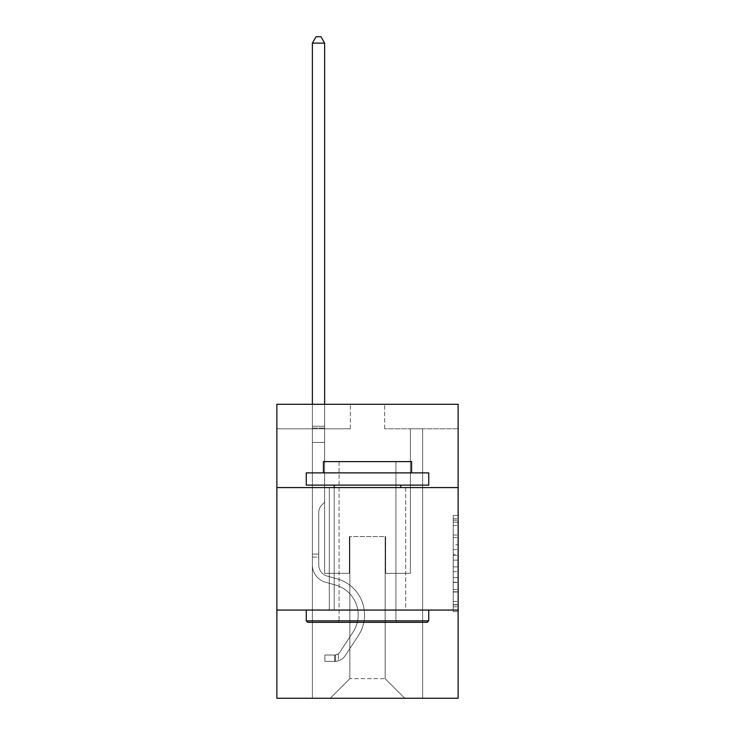 <?xml version="1.0" encoding="UTF-8"?>
<svg xmlns="http://www.w3.org/2000/svg" width="735" height="735" viewBox="0 0 735 735"><rect width="100%" height="100%" fill="white"/><g stroke="black" fill="none" stroke-linecap="round" stroke-linejoin="round"><path stroke-width="0.55" stroke-dasharray="3.67 2.76" d="M453.238 544.764L453.238 560.153L458.135 560.153L458.135 606.798L458.135 520.242L458.135 560.153L453.238 560.153L453.238 518.8L453.238 611.612L453.238 515.428L453.238 604.877L458.135 604.877L453.238 604.877L458.135 604.877L453.238 604.877L453.238 589.488L453.238 611.612L458.135 611.612L458.135 515.428L458.135 604.639L458.135 566.887L453.238 566.887L458.135 566.887L458.135 589.488L458.135 522.162L453.238 522.162L458.135 522.162L458.135 611.612L458.135 520.242L458.135 611.612L453.238 611.612L453.238 515.428L458.135 515.428L458.135 520.242L458.135 515.428L458.135 520.242L458.135 515.428L458.135 518.8L458.135 515.428L453.238 515.428L453.238 522.162L458.135 522.162L453.238 522.162L453.238 544.764L458.135 544.764M405.711 487.581L405.711 610.059L329.289 610.059L405.711 610.059L329.289 610.059L405.711 610.059L405.711 487.581L329.289 487.581L329.289 610.059L329.289 487.581L405.711 487.581M458.135 554.383L458.135 549.578L458.135 554.383L453.238 554.383L453.238 535.025L453.238 592.015L453.238 577.71L458.135 577.71L453.238 577.71L453.238 611.612L458.135 611.612L453.238 611.612L458.135 611.612L453.238 611.612L453.238 515.428L458.135 515.428L453.238 515.428L458.135 515.428L453.238 515.428L453.238 554.383L458.135 554.383M458.135 610.059L458.135 698.25L276.865 698.25L276.865 610.059L458.135 610.059L458.135 404.296L384.644 404.296L458.135 404.296L458.135 428.79L458.135 404.296L276.865 404.296L350.356 404.296L276.865 404.296L276.865 428.79L350.356 428.79L276.865 428.79L276.865 404.296L276.865 487.581L458.135 487.581L276.865 487.581L276.865 610.059L458.135 610.059L276.865 610.059M312.384 698.25L422.616 698.25L422.616 428.79L410.369 428.79L422.616 428.79L410.369 428.79L422.616 428.79L410.369 428.79L422.616 428.79L410.369 428.79L422.616 428.79L410.369 428.79L422.616 428.79L410.369 428.79L422.616 428.79L422.616 698.25L422.616 428.79L422.616 698.25L422.616 428.79L422.616 698.25L422.616 428.79L422.616 698.25L422.616 428.79L422.616 698.25L422.616 428.79L422.616 698.25L312.384 698.25L330.263 698.25L312.384 698.25L330.263 698.25L312.384 698.25L330.263 698.25L312.384 698.25L330.263 698.25L312.384 698.25L330.263 698.25L312.384 698.25L312.384 428.79L324.631 428.79L312.384 428.79L324.631 428.79L312.384 428.79L324.631 428.79L312.384 428.79L324.631 428.79L312.384 428.79L324.631 428.79L312.384 428.79L324.631 428.79L312.384 428.79L312.384 698.25M458.135 428.79L384.644 428.79L458.135 428.79M349.86 678.653L349.86 536.578L349.86 678.653L349.86 536.578L385.14 536.578L385.14 678.653L349.86 678.653L330.263 698.25L349.86 678.653L349.86 536.578L349.86 678.653L349.86 536.578L349.373 536.578L349.373 573.318L324.631 573.318L324.631 428.79L324.631 573.318L324.631 428.79L324.631 573.318L324.631 428.79L324.631 573.318L324.631 428.79L324.631 573.318L324.631 428.79L324.631 573.318L324.631 428.79L324.631 573.318L349.373 573.318L324.631 573.318L349.373 573.318L324.631 573.318L349.373 573.318L324.631 573.318L349.373 573.318L324.631 573.318L349.373 573.318L324.631 573.318L349.373 573.318L349.373 536.578L349.373 573.318L349.373 536.578L349.373 573.318L349.373 536.578L349.373 573.318L349.373 536.578L349.373 573.318L349.373 536.578L349.373 573.318L349.373 536.578L349.86 536.578L349.373 536.578L349.86 536.578L349.373 536.578L349.86 536.578L349.373 536.578L349.86 536.578L349.373 536.578L349.86 536.578L349.373 536.578L349.86 536.578L349.86 678.653L330.263 698.25L349.86 678.653L349.86 536.578L349.86 678.653L330.263 698.25L349.86 678.653L349.86 536.578L349.86 678.653L330.263 698.25L349.86 678.653L349.86 536.578L349.86 678.653L330.263 698.25L349.86 678.653L330.263 698.25L349.86 678.653L385.14 678.653L385.14 536.578L385.14 678.653L404.737 698.25L385.14 678.653L385.14 536.578L385.14 678.653L404.737 698.25L385.14 678.653L385.14 536.578L385.14 678.653L404.737 698.25L385.14 678.653L385.14 536.578L385.14 678.653L404.737 698.25L385.14 678.653L385.14 536.578L385.14 678.653L404.737 698.25L385.14 678.653L385.14 536.578L385.14 678.653L404.737 698.25L385.14 678.653L385.14 536.578L349.86 536.578L349.86 678.653L330.263 698.25L349.86 678.653M385.627 536.578L385.14 536.578L385.627 536.578L385.14 536.578L385.627 536.578L385.14 536.578L385.627 536.578L385.14 536.578L385.627 536.578L385.14 536.578L385.627 536.578L385.14 536.578L385.627 536.578L385.627 573.318L385.627 536.578M404.737 698.25L385.14 678.653L404.737 698.25M384.644 428.79L384.644 404.296L384.644 428.79M350.356 428.79L350.356 404.296L350.356 428.79M410.369 428.79L410.369 573.318L385.627 573.318L410.369 573.318L385.627 573.318L410.369 573.318L385.627 573.318L410.369 573.318L385.627 573.318L410.369 573.318L385.627 573.318L410.369 573.318L385.627 573.318L410.369 573.318L410.369 428.79M458.135 487.581L276.865 487.581M453.238 560.153L458.135 560.153L453.238 560.153M453.238 518.8L453.238 515.428L453.238 518.8L458.135 518.8L453.238 518.8M453.238 591.776L453.238 571.692L453.238 591.776L458.135 591.776L453.238 591.776M453.238 571.692L453.238 566.887L458.135 566.887L453.238 566.887L453.238 571.692L458.135 571.692L453.238 571.692M453.238 535.025L453.238 522.162L453.238 535.025L458.135 535.025L453.238 535.025M453.238 515.428L458.135 515.428L453.238 515.428L453.238 520.242L453.238 515.428L458.135 515.428M453.238 611.612L458.135 611.612L453.238 611.612L453.238 606.798L453.238 611.612M312.384 557.057L312.384 43.117L312.384 442.406L312.384 43.117L324.631 43.117L324.631 426.245L324.631 43.117L312.384 43.117L316.059 36.75L320.956 36.75L316.059 36.75L312.384 43.117L312.384 442.406L312.384 43.117L324.631 43.117L320.956 36.75L324.631 43.117L324.631 442.406L312.384 442.406L312.384 428.073L312.384 442.406L324.631 442.406L324.631 502.18L321.866 504.945A10.648 10.648 0 0 0 318.751 512.47A10.648 10.648 0 0 1 321.866 504.945L324.631 502.18L324.631 43.117L312.384 43.117L316.059 36.75L320.956 36.75L316.059 36.75L312.384 43.117L312.384 428.073L312.384 43.117L324.631 43.117L320.956 36.75L324.631 43.117L324.631 442.406L312.384 442.406L312.384 564.995A17.879 17.879 0 0 0 325.467 582.221A17.879 17.879 0 0 1 312.384 564.995L312.384 442.406L324.631 442.406L324.631 502.18L321.866 504.945A10.648 10.648 0 0 0 318.751 512.47A10.648 10.648 0 0 1 321.866 504.945L324.631 502.18L324.631 43.117L312.384 43.117L316.059 36.75L320.956 36.75L316.059 36.75L312.384 43.117L312.384 564.995A17.879 17.879 0 0 0 325.467 582.221A17.879 17.879 0 0 1 312.384 564.995L312.384 442.406L324.631 442.406L324.631 502.18L321.866 504.945A10.648 10.648 0 0 0 318.751 512.47A10.648 10.648 0 0 1 321.866 504.945L324.631 502.18L324.631 442.406L312.384 442.406L312.384 564.995A17.879 17.879 0 0 0 325.467 582.221A17.879 17.879 0 0 1 312.384 564.995L312.384 442.406L324.631 442.406L324.631 428.073L324.631 502.18L321.866 504.945A10.648 10.648 0 0 0 318.751 512.47A10.648 10.648 0 0 1 321.866 504.945L324.631 502.18L324.631 442.406L312.384 442.406L312.384 564.995A17.879 17.879 0 0 0 325.467 582.221L335.436 585.005L325.467 582.221A17.879 17.879 0 0 1 312.384 564.995L312.384 442.406L324.631 442.406L324.631 426.245L324.631 502.18L321.866 504.945A10.648 10.648 0 0 0 318.751 512.47A10.648 10.648 0 0 1 321.866 504.945L324.631 502.18L324.631 442.406L312.384 442.406L312.384 564.995A17.879 17.879 0 0 0 325.467 582.221A17.879 17.879 0 0 1 312.384 564.995L312.384 442.406L324.631 442.406L324.631 43.117L320.956 36.75L324.631 43.117L324.631 502.18L321.866 504.945A10.648 10.648 0 0 0 318.751 512.47A10.648 10.648 0 0 1 321.866 504.945L324.631 502.18L324.631 442.406L312.384 442.406L312.384 564.995L312.384 557.057L318.751 557.057L318.751 554.116L312.384 554.116L318.751 554.116L318.751 564.995L318.751 512.47L318.751 564.995A11.512 11.512 0 0 0 327.176 576.084A11.512 11.512 0 0 1 318.751 564.995L318.751 512.47L318.751 564.995L318.751 554.116L312.384 554.116L318.751 554.116L318.751 564.995A11.512 11.512 0 0 0 327.176 576.084A11.512 11.512 0 0 1 318.751 564.995L318.751 512.47L318.751 564.995A11.512 11.512 0 0 0 327.176 576.084A11.512 11.512 0 0 1 318.751 564.995L318.751 512.47L318.751 564.995L318.751 554.116L312.384 554.116L318.751 554.116L318.751 564.995A11.512 11.512 0 0 0 327.176 576.084L337.144 578.868L327.176 576.084A11.512 11.512 0 0 1 318.751 564.995L318.751 512.47L318.751 564.995A11.512 11.512 0 0 0 327.176 576.084A11.512 11.512 0 0 1 318.751 564.995L318.751 512.47L318.751 564.995L318.751 557.057L312.384 557.057M334.673 661.408A12.982 12.982 0 0 0 345.285 655.546L358.423 635.527A37.476 37.476 0 0 0 337.144 578.868L327.176 576.084A11.512 11.512 0 0 1 318.751 564.995A11.512 11.512 0 0 0 327.176 576.084L337.144 578.868L327.176 576.084A11.512 11.512 0 0 1 318.751 564.995A11.512 11.512 0 0 0 327.176 576.084A11.512 11.512 0 0 1 318.751 564.995A11.512 11.512 0 0 0 327.176 576.084L337.144 578.868A37.476 37.476 0 0 1 358.423 635.527A37.476 37.476 0 0 0 337.144 578.868L327.176 576.084A11.512 11.512 0 0 1 318.751 564.995A11.512 11.512 0 0 0 327.176 576.084L337.144 578.868L327.176 576.084A11.512 11.512 0 0 1 318.751 564.995A11.512 11.512 0 0 0 327.176 576.084A11.512 11.512 0 0 1 318.751 564.995A11.512 11.512 0 0 0 327.176 576.084L337.144 578.868L327.176 576.084A11.512 11.512 0 0 1 318.751 564.995A11.512 11.512 0 0 0 327.176 576.084L337.144 578.868A37.476 37.476 0 0 1 358.423 635.527A37.476 37.476 0 0 0 337.144 578.868L327.176 576.084L337.144 578.868A37.476 37.476 0 0 1 358.423 635.527L345.285 655.546L358.423 635.527A37.476 37.476 0 0 0 337.144 578.868L327.176 576.084L337.144 578.868A37.476 37.476 0 0 1 358.423 635.527A37.476 37.476 0 0 0 337.144 578.868L327.176 576.084L337.144 578.868A37.476 37.476 0 0 1 358.423 635.527A37.476 37.476 0 0 0 337.144 578.868L327.176 576.084L337.144 578.868A37.476 37.476 0 0 1 358.423 635.527L345.285 655.546L358.423 635.527A37.476 37.476 0 0 0 337.144 578.868A37.476 37.476 0 0 1 358.423 635.527A37.476 37.476 0 0 0 337.144 578.868A37.476 37.476 0 0 1 358.423 635.527L345.285 655.546A12.982 12.982 0 0 1 338.348 660.802A12.982 12.982 0 0 0 345.285 655.546L358.423 635.527A37.476 37.476 0 0 0 337.144 578.868A37.476 37.476 0 0 1 358.423 635.527L345.285 655.546L358.423 635.527A37.476 37.476 0 0 0 337.144 578.868A37.476 37.476 0 0 1 358.423 635.527A37.476 37.476 0 0 0 337.144 578.868A37.476 37.476 0 0 1 358.423 635.527L345.285 655.546L358.423 635.527A37.476 37.476 0 0 0 337.144 578.868A37.476 37.476 0 0 1 358.423 635.527L345.285 655.546A12.982 12.982 0 0 1 338.348 660.802C334.572 661.601 334.572 661.601 338.348 660.802C334.572 661.601 334.572 661.601 338.348 660.802A12.982 12.982 0 0 0 345.285 655.546L358.423 635.527L345.285 655.546A12.982 12.982 0 0 1 338.348 660.802C334.572 661.601 334.572 661.601 338.348 660.802C334.572 661.601 334.572 661.601 338.348 660.802A12.982 12.982 0 0 0 345.285 655.546L358.423 635.527L345.285 655.546A12.982 12.982 0 0 1 338.348 660.802C334.572 661.601 334.572 661.601 338.348 660.802C334.572 661.601 334.572 661.601 338.348 660.802A12.982 12.982 0 0 0 345.285 655.546L358.423 635.527L345.285 655.546A12.982 12.982 0 0 1 338.348 660.802C334.572 661.601 334.572 661.601 338.348 660.802C334.572 661.601 334.572 661.601 338.348 660.802A12.982 12.982 0 0 0 345.285 655.546L358.423 635.527L345.285 655.546A12.982 12.982 0 0 1 338.348 660.802C334.572 661.601 334.572 661.601 338.348 660.802C334.572 661.601 334.572 661.601 338.348 660.802A12.982 12.982 0 0 0 345.285 655.546A12.982 12.982 0 0 1 334.673 661.408L334.673 655.032A6.615 6.615 0 0 0 339.956 652.055L353.094 632.036A31.109 31.109 0 0 0 335.436 585.005L325.467 582.221A17.879 17.879 0 0 1 312.384 564.995A17.879 17.879 0 0 0 325.467 582.221L335.436 585.005A31.109 31.109 0 0 1 353.094 632.036A31.109 31.109 0 0 0 335.436 585.005L325.467 582.221A17.879 17.879 0 0 1 312.384 564.995A17.879 17.879 0 0 0 325.467 582.221A17.879 17.879 0 0 1 312.384 564.995A17.879 17.879 0 0 0 325.467 582.221L335.436 585.005L325.467 582.221A17.879 17.879 0 0 1 312.384 564.995A17.879 17.879 0 0 0 325.467 582.221L335.436 585.005L325.467 582.221A17.879 17.879 0 0 1 312.384 564.995A17.879 17.879 0 0 0 325.467 582.221A17.879 17.879 0 0 1 312.384 564.995A17.879 17.879 0 0 0 325.467 582.221L335.436 585.005A31.109 31.109 0 0 1 353.094 632.036A31.109 31.109 0 0 0 335.436 585.005L325.467 582.221A17.879 17.879 0 0 1 312.384 564.995A17.879 17.879 0 0 0 325.467 582.221L335.436 585.005A31.109 31.109 0 0 1 353.094 632.036L339.956 652.055L353.094 632.036A31.109 31.109 0 0 0 335.436 585.005L325.467 582.221L335.436 585.005A31.109 31.109 0 0 1 353.094 632.036A31.109 31.109 0 0 0 335.436 585.005L325.467 582.221L335.436 585.005A31.109 31.109 0 0 1 353.094 632.036A31.109 31.109 0 0 0 335.436 585.005L325.467 582.221L335.436 585.005A31.109 31.109 0 0 1 353.094 632.036L339.956 652.055L353.094 632.036A31.109 31.109 0 0 0 335.436 585.005A31.109 31.109 0 0 1 353.094 632.036A31.109 31.109 0 0 0 335.436 585.005A31.109 31.109 0 0 1 353.094 632.036L339.956 652.055A6.615 6.615 0 0 1 338.348 653.755C334.636 655.455 334.636 655.455 338.348 653.755C334.636 655.455 334.636 655.455 338.348 653.755A6.615 6.615 0 0 0 339.956 652.055L353.094 632.036A31.109 31.109 0 0 0 335.436 585.005A31.109 31.109 0 0 1 353.094 632.036L339.956 652.055L353.094 632.036A31.109 31.109 0 0 0 335.436 585.005A31.109 31.109 0 0 1 353.094 632.036A31.109 31.109 0 0 0 335.436 585.005A31.109 31.109 0 0 1 353.094 632.036L339.956 652.055L353.094 632.036A31.109 31.109 0 0 0 335.436 585.005A31.109 31.109 0 0 1 353.094 632.036L339.956 652.055A6.615 6.615 0 0 1 338.348 653.755C334.636 655.455 334.636 655.455 338.348 653.755C334.636 655.455 334.636 655.455 338.348 653.755A6.615 6.615 0 0 0 339.956 652.055L353.094 632.036L339.956 652.055A6.615 6.615 0 0 1 338.348 653.755C334.636 655.455 334.636 655.455 338.348 653.755C334.636 655.455 334.636 655.455 338.348 653.755A6.615 6.615 0 0 0 339.956 652.055L353.094 632.036L339.956 652.055A6.615 6.615 0 0 1 338.348 653.755C334.636 655.455 334.636 655.455 338.348 653.755C334.636 655.455 334.636 655.455 338.348 653.755A6.615 6.615 0 0 0 339.956 652.055L353.094 632.036L339.956 652.055A6.615 6.615 0 0 1 338.348 653.755C334.636 655.455 334.636 655.455 338.348 653.755C334.636 655.455 334.636 655.455 338.348 653.755A6.615 6.615 0 0 0 339.956 652.055L353.094 632.036L339.956 652.055A6.615 6.615 0 0 1 338.348 653.755C334.636 655.455 334.636 655.455 338.348 653.755C334.636 655.455 334.636 655.455 338.348 653.755A6.615 6.615 0 0 0 339.956 652.055A6.615 6.615 0 0 1 334.673 655.032L334.673 661.408L324.879 661.408L334.673 661.408A12.982 12.982 0 0 0 345.285 655.546A12.982 12.982 0 0 1 334.673 661.408L334.673 655.032L324.879 655.041L334.673 655.032A6.615 6.615 0 0 0 339.956 652.055A6.615 6.615 0 0 1 334.673 655.032L334.673 661.408L324.879 661.408L324.879 655.041L324.879 661.408L334.673 661.408A12.982 12.982 0 0 0 345.285 655.546A12.982 12.982 0 0 1 334.673 661.408L334.673 655.032L324.879 655.041L334.673 655.032A6.615 6.615 0 0 0 339.956 652.055A6.615 6.615 0 0 1 334.673 655.032L334.673 661.408L324.879 661.408L324.879 655.041L324.879 661.408L334.673 661.408A12.982 12.982 0 0 0 345.285 655.546A12.982 12.982 0 0 1 334.673 661.408L334.673 655.032L324.879 655.041L334.673 655.032A6.615 6.615 0 0 0 339.956 652.055A6.615 6.615 0 0 1 334.673 655.032L334.673 661.408L324.879 661.408L324.879 655.041L324.879 661.408L334.673 661.408A12.982 12.982 0 0 0 345.285 655.546A12.982 12.982 0 0 1 334.673 661.408L334.673 655.032L324.879 655.041L334.673 655.032A6.615 6.615 0 0 0 339.956 652.055A6.615 6.615 0 0 1 334.673 655.032L334.673 661.408L324.879 661.408L324.879 655.041L324.879 661.408L334.673 661.408A12.982 12.982 0 0 0 345.285 655.546A12.982 12.982 0 0 1 334.673 661.408L334.673 655.032L324.879 655.041L334.673 655.032A6.615 6.615 0 0 0 339.956 652.055A6.615 6.615 0 0 1 334.673 655.032L334.673 661.408L324.879 661.408L324.879 655.041L324.879 661.408L334.673 661.408M307.726 622.315L427.274 622.315L428.744 620.845L306.256 620.845L428.744 620.845L306.256 620.845L307.726 622.315L427.274 622.315L307.726 622.315M339.083 620.845L337.613 622.315L397.387 622.315L337.613 622.315L397.387 622.315L337.613 622.315L339.083 620.845L339.083 461.617L395.917 461.617L339.083 461.617L395.917 461.617L339.083 461.617L339.083 620.845L395.917 620.845L397.387 622.315L395.917 620.845L339.083 620.845L395.917 620.845L395.917 461.617L395.917 620.845L339.083 620.845M428.744 472.881L306.256 472.881L306.256 485.128L428.744 485.128L306.256 485.128L428.744 485.128L428.744 472.881L306.256 472.881L428.744 472.881M323.409 472.881L411.591 472.881L411.591 461.617L323.409 461.617L411.591 461.617L323.409 461.617L323.409 472.881L411.591 472.881M306.256 610.059L428.744 610.059L306.256 610.059L428.744 610.059L306.256 610.059L306.256 620.845M428.744 610.059L428.744 620.845M334.186 485.128L400.814 485.128L334.186 485.128L400.814 485.128L334.186 485.128L334.186 610.059L400.814 610.059L334.186 610.059L400.814 610.059L334.186 610.059L334.186 487.581M400.814 485.128L400.814 487.581M312.384 404.296L312.384 43.117L324.631 43.117L312.384 43.117L316.059 36.75L320.956 36.75L316.059 36.75L312.384 43.117L312.384 426.245L312.384 43.117L324.631 43.117L320.956 36.75L324.631 43.117L324.631 426.245L324.631 43.117L312.384 43.117L316.059 36.75L320.956 36.75L316.059 36.75L312.384 43.117L324.631 43.117L320.956 36.75L324.631 43.117L324.631 404.296M324.879 655.041L334.434 655.041L324.879 655.041L324.879 661.408L324.879 655.041M312.384 426.245L312.384 428.073L312.384 426.245L324.631 426.245L312.384 426.245M338.348 660.802C334.572 661.601 334.572 661.601 338.348 660.802C334.572 661.601 334.572 661.601 338.348 660.802L338.348 653.755L338.348 660.802M324.631 43.117L320.956 36.75L316.059 36.75L312.384 43.117M453.238 589.488L458.135 589.488L453.238 589.488M453.238 582.276L458.135 582.276M453.238 537.551L458.135 537.551L453.238 537.551M453.238 520.242L458.135 520.242M453.238 606.798L458.135 606.798M453.238 601.515L458.135 601.515M453.238 525.525L458.135 525.525M453.238 555.348L458.135 555.348L453.238 555.348M453.238 582.515L458.135 582.515L453.238 582.515M453.238 592.015L458.135 592.015L453.238 592.015M453.238 549.578L458.135 549.578L453.238 549.578M312.384 428.073L324.631 428.073L312.384 428.073M453.238 604.639L458.135 604.639M453.238 604.877L458.135 604.877M453.238 522.162L458.135 522.162M335.408 654.968L335.408 661.371L335.408 654.968"/><path stroke-width="1.1" d="M458.135 487.581L458.135 404.296L276.865 404.296L276.865 487.581L458.135 487.581L458.135 698.25L276.865 698.25L276.865 487.581M458.135 610.059L276.865 610.059M307.726 622.315L306.256 620.845L428.744 620.845L427.274 622.315L307.726 622.315M428.744 472.881L428.744 485.128L306.256 485.128L306.256 472.881L428.744 472.881M323.409 472.881L323.409 461.617L411.591 461.617L411.591 472.881M428.744 610.059L428.744 620.845M306.256 610.059L306.256 620.845M400.814 485.128L400.814 487.581M334.186 485.128L334.186 487.581M324.631 404.296L324.631 43.117L312.384 43.117L312.384 404.296M312.384 43.117L316.059 36.75L320.956 36.75L324.631 43.117"/></g></svg>
